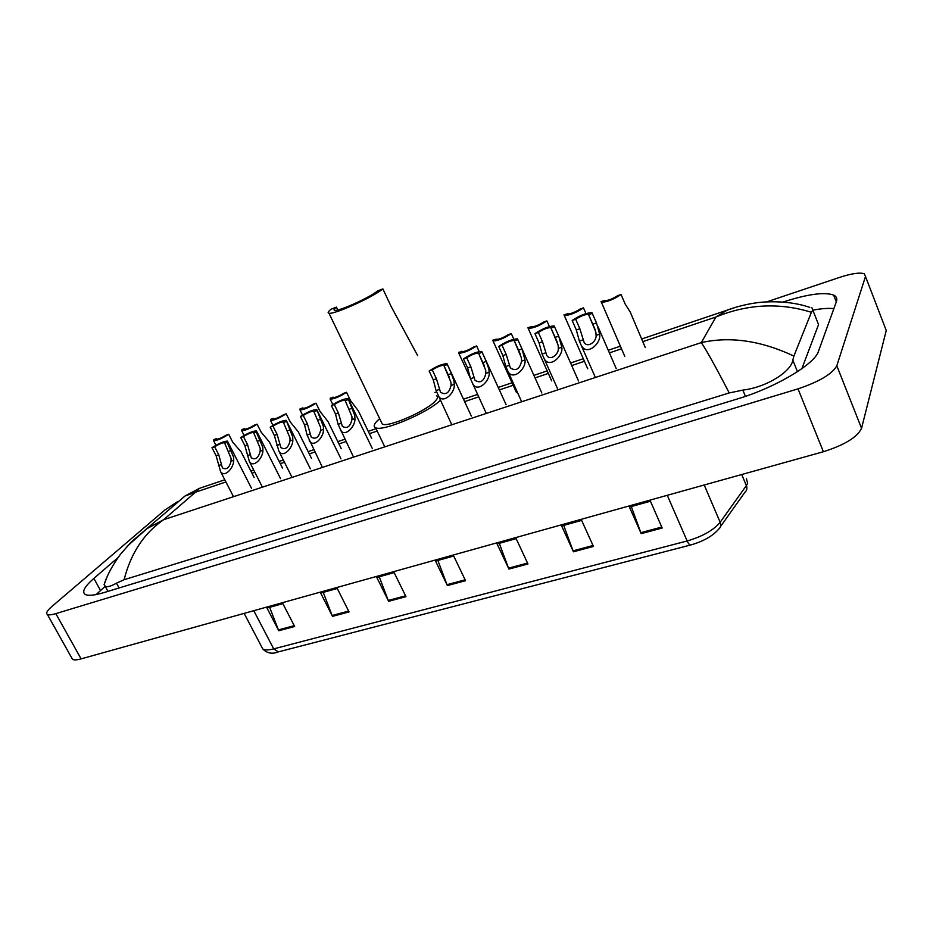 <?xml version="1.0" encoding="UTF-8"?>
<svg xmlns="http://www.w3.org/2000/svg" width="933" height="933" viewBox="0 0 933 933"><rect width="100%" height="100%" fill="white"/><g stroke="black" fill="none" stroke-linecap="round" stroke-linejoin="round"><path stroke-width="1.4" d="M766.786 301.849L839.478 277.428C851.596 273.486 859.853 272.273 864.238 273.777L865.497 276.46L836.819 365.771C832.259 373.97 819.314 381.667 798.018 388.863L55.817 613.622C51.56 614.894 48.738 615.174 47.373 614.462C45.659 613.249 47.175 610.579 51.933 606.45L164.814 510.059L177.562 501.651M885.149 327.635L886.245 330.504L861.544 428.317C857.31 437.18 844.598 444.983 823.396 451.735L81.101 658.885C76.821 660.051 73.964 660.202 72.517 659.328L71.689 657.858M118.048 557.561L93.871 578.402C84.518 586.589 81.638 591.93 85.218 594.438C88.297 596.035 94.723 595.359 104.496 592.432L737.746 398.846C775.148 387.731 814.847 364.127 818.474 351.298L836.411 301.604C837.449 298.618 836.516 296.437 833.635 295.073C824.34 291.819 807.453 294.152 782.974 302.059M833.88 308.625C828.504 308.03 821.506 308.531 812.865 310.153M105.196 586.274L96.134 594.566M801.867 368.675L818.544 324.591L812.795 310.059L811.407 312.275C779.44 302.432 747.613 304.006 715.938 317.01L727.308 310.071L732.697 308.205M729.233 392.945C715.448 366.342 706.118 349.572 701.278 342.609C730.201 336.16 761.071 340.638 793.89 356.068L792.817 360.103C791.406 371.124 767.451 387.125 742.855 390.099L729.233 392.945L124.089 579.731L116.485 583.148C110.992 586.297 107.225 587.312 105.161 586.204L104.099 584.711L106.945 577.259M811.885 307.668L812.795 310.059M793.89 356.068L811.407 312.275M127.016 546.411L146.889 528.708L163.66 519.693C144.009 533.198 130.818 553.211 124.089 579.731M201.785 487.551L199.394 488.356L195.463 492.216L185.037 495.994L174.879 504.706M104.088 584.699C106.933 575.521 112.368 565.398 120.404 554.354L131.191 542.038L185.037 495.994L199.394 488.356M332.498 616.351L320.695 593.096L337.268 588.478L349.07 611.908L332.498 616.351L332.113 615.5L348.65 611.068M278.78 630.743L267.013 608.059L282.874 603.639L294.653 626.486L278.78 630.743L278.407 629.915L294.233 625.67M508.928 569.083L497.102 543.951L516.147 538.644L527.961 563.975L508.928 569.083L508.543 568.174L527.542 563.077M573.457 551.788L561.654 525.967L581.632 520.392L593.435 546.435L573.457 551.788L573.072 550.855L593.003 545.502M641.204 533.641L629.437 507.074L650.429 501.219L662.185 528.02L641.204 533.641L640.819 532.673L661.765 527.052M388.641 601.307L376.827 577.457L394.158 572.629L405.983 596.665L388.641 601.307L388.256 600.444L405.563 595.802M447.385 585.562L435.559 561.095L453.718 556.033L465.544 580.699L447.385 585.562L447.012 584.676L465.124 579.813M437.88 560.453L447.012 584.676M379.264 576.781L388.256 600.444M631.303 506.549L640.819 532.673M563.695 525.396L573.072 550.855M499.295 543.333L508.543 568.174M269.66 607.325L278.407 629.915M323.25 592.385L332.113 615.5M417.681 355.66L391.172 306.572L382.868 288.892L377.492 290.991C369.736 297.557 338.469 311.634 334.655 310.304C333.408 310.059 333.991 308.986 336.405 307.109L331.215 309.138C328.148 311.529 327.39 312.882 328.964 313.196L382.285 424.083C387.941 427.804 426.882 410.87 435.454 400.91C437.88 398.274 438.23 396.572 436.481 395.779M337.769 309.954L336.405 307.109M440.353 400.339C427.127 413.179 382.168 432.061 375.533 427.687C373.27 426.579 373.9 424.247 377.422 420.69L379.673 418.637M434.906 392.408L436.457 392.14M381.294 422.008L382.285 424.083M382.868 288.892C373.212 297.102 333.711 314.899 328.964 313.196M645.298 347.577L630.3 312.182L625.098 303.901L621.063 294.478C613.774 299.388 607.231 302 601.423 302.315L624.783 356.383M604.549 300.519L600.992 301.627L601.423 302.315M604.491 300.379L604.794 300.671C608.304 300.554 612.538 298.91 617.518 295.738L621.063 294.478M567.999 324.031L569.153 326.527M585.959 313.57L583.487 307.867C576.256 312.707 569.876 315.272 564.337 315.576L587.732 368.792M567.451 313.815L563.952 314.829L564.337 315.576M567.357 313.616L567.649 313.931C570.984 313.826 575.113 312.217 580.034 309.103L583.487 307.867M549.409 326.55L546.901 320.905C539.74 325.664 533.524 328.183 528.23 328.463L551.66 380.874M531.332 326.76L527.891 327.681L528.23 328.463M531.215 326.492L531.483 326.842C534.667 326.737 538.691 325.162 543.554 322.095L546.901 320.905M513.826 339.204L511.296 333.594C504.205 338.282 498.117 340.755 493.067 341.023L516.52 392.641M496.158 339.355L492.787 340.195L493.067 341.023M496.018 339.041L496.274 339.414C499.318 339.32 503.237 337.769 508.03 334.76L511.296 333.594M479.189 351.566L476.623 345.945C469.579 350.575 463.643 353.001 458.814 353.257L470.407 378.378M461.905 351.624L458.593 352.371L458.814 353.257M461.73 351.251L461.963 351.648C464.867 351.566 468.693 350.05 473.439 347.088L476.623 345.945M371.672 438.405L358.319 410.812L350.563 400.654L346.516 392.315C339.717 396.677 334.271 398.962 330.2 399.172L332.813 404.537M333.326 397.645L330.224 398.111L330.2 399.172M333.069 397.108L333.186 397.61C335.623 397.54 339.111 396.117 343.636 393.329L346.516 392.315M341.21 448.516L327.95 421.459L320.019 411.418L315.984 403.196C309.231 407.499 303.901 409.75 299.994 409.949L302.525 415.068M303.143 408.432L302.863 407.873L300.088 408.852L299.994 409.949M302.863 407.873L302.945 408.397C305.289 408.327 308.695 406.928 313.173 404.187L315.984 403.196M311.494 458.395L298.303 431.851L290.221 421.914L286.186 413.809C279.492 418.054 274.267 420.282 270.512 420.468L272.961 425.366M273.672 418.964L273.381 418.369L270.675 419.337L270.512 420.468M273.381 418.369L273.427 418.917C275.678 418.859 279.014 417.483 283.445 414.788L286.186 413.809M282.477 468.039L269.38 441.985L261.135 432.166L257.111 424.165C250.476 428.364 245.344 430.556 241.729 430.743L244.108 435.431M244.912 429.238L244.598 428.62L241.962 429.565L241.729 430.743M244.598 428.62L244.621 429.192C246.779 429.145 250.044 427.781 254.429 425.121L257.111 424.165M254.138 477.463L241.122 451.887L232.737 442.184L228.713 434.288C222.136 438.428 217.097 440.586 213.61 440.773L215.931 445.286M216.829 439.28L216.503 438.638L213.914 439.56L213.61 440.773M216.503 438.638L216.479 439.233C218.555 439.175 221.762 437.845 226.101 435.221L228.713 434.288M575.696 319.261L579.848 328.731L584.058 342.224C587.358 348.51 596.654 341.676 596.094 335.425L595.849 332.113L588.478 314.316C584.979 314.409 580.723 316.054 575.696 319.261L572.174 320.497L576.326 329.967L579.393 341.186L595.394 377.492M572.174 320.497C579.568 315.529 586.134 312.905 591.907 312.625L596.502 322.923L599.651 334.201C601.517 343.181 587.125 356.126 581.504 345.851M592.35 313.371L588.793 314.631M538.364 332.44L542.528 341.77L546.691 355.24C549.945 361.304 558.797 354.505 558.331 348.441L558.121 345.152L550.808 327.588C547.484 327.67 543.333 329.291 538.364 332.44L534.947 333.652L539.099 342.959L542.096 354.039L558.039 389.796M534.947 333.652C542.271 328.754 548.674 326.177 554.167 325.92L558.727 336.113L561.794 347.251C563.474 355.963 549.759 368.792 544.231 358.89M554.575 326.725L551.111 327.938M502.047 345.268L506.211 354.447L510.339 367.894C515.879 371.497 519.634 369.235 521.605 361.106L521.419 357.852L514.165 340.51C510.992 340.58 506.957 342.166 502.047 345.268L498.723 346.446L502.875 355.613L505.803 366.552L521.675 401.773M498.723 346.446C505.978 341.618 512.229 339.087 517.477 338.854L521.979 348.942L524.976 359.94C526.457 368.395 513.372 381.119 507.96 371.556M517.815 339.705L514.445 340.895M466.71 357.747L470.862 366.786L474.955 380.209C480.297 383.626 483.924 381.364 485.86 373.422L485.708 370.203L478.512 353.082C475.492 353.141 471.55 354.703 466.71 357.747L463.468 358.902L467.62 367.917L470.477 378.728L486.28 413.424M463.468 358.902C470.652 354.143 476.763 351.659 481.766 351.426L486.21 361.433L488.892 369.106L489.137 372.29C490.455 380.512 477.941 393.096 472.646 383.883M482.058 352.336L478.769 353.49M432.294 369.9L436.446 378.798L440.493 392.187C445.647 395.429 449.17 393.178 451.059 385.411L450.931 382.227L443.805 365.316C440.924 365.374 437.087 366.902 432.294 369.9L429.133 371.019L433.297 379.906L436.073 390.577L451.805 424.783M429.133 371.019C436.259 366.342 442.219 363.893 447.012 363.683L451.397 373.585L454.033 381.165L454.243 384.314C455.409 392.303 443.443 404.759 438.265 395.884M447.234 364.628L444.038 365.759M334.282 404.514L338.434 413.027L342.318 426.288C346.959 429.063 350.178 426.824 351.974 419.558L351.916 416.48L345.012 400.164C342.481 400.21 338.912 401.656 334.282 404.514L331.367 405.552L335.507 414.042L338.108 424.34L353.549 457.147M331.367 405.552C338.306 401.073 343.88 398.741 348.079 398.554L354.785 415.488L354.925 418.544C355.671 425.938 345.093 437.962 340.277 429.996M348.114 399.639L345.152 400.677M303.248 415.477L307.389 423.862L311.214 437.076C315.716 439.711 318.841 437.472 320.602 430.37L320.567 427.326L313.733 411.185C311.319 411.231 307.82 412.666 303.248 415.477L300.403 416.48L304.543 424.853L307.085 435.035L322.421 467.398M300.403 416.48C307.284 412.071 312.742 409.774 316.777 409.587L323.366 426.358L323.483 429.378C324.113 436.597 313.943 448.47 309.231 440.784M316.73 410.718L313.85 411.733M272.984 426.171L277.124 434.428L280.891 447.595C285.23 450.091 288.274 447.863 290.011 440.912L290 437.892L283.247 421.949C280.926 421.984 277.509 423.395 272.984 426.171L270.208 427.151L274.337 435.408L278.955 451.304L292.052 477.404M270.208 427.151C277.031 422.789 282.384 420.526 286.244 420.351L292.729 436.947L292.81 439.944C293.335 447 283.539 458.721 278.955 451.304M286.128 421.529L283.317 422.521M243.455 436.597L247.583 444.749L251.292 457.858C255.502 460.226 258.453 458.01 260.167 451.199L260.179 448.213L253.508 432.434C251.28 432.48 247.933 433.868 243.455 436.597L240.737 437.554L244.878 445.694L249.403 461.555L262.418 487.166M240.737 437.554C247.513 433.25 252.761 431.023 256.47 430.859L256.283 432.061L262.838 447.292L262.908 450.254C263.328 457.147 253.881 468.716 249.403 461.555M256.283 432.061L253.543 433.029M214.637 446.767L218.765 454.803L222.404 467.865C226.486 470.115 229.355 467.899 231.046 461.24L231.069 458.278L224.48 442.674C222.346 442.72 219.068 444.085 214.637 446.767L211.989 447.712L216.118 455.736L220.561 471.562L233.495 496.694M211.989 447.712C218.707 443.467 223.85 441.262 227.43 441.111L227.162 442.347L233.67 457.38L233.716 460.319C234.043 467.048 224.923 478.466 220.561 471.562M227.162 442.347L224.48 443.292M225.914 481.964L195.463 492.216L163.66 519.693L701.278 342.609L715.938 317.01L642.755 341.641M251.968 473.194L254.826 472.238M280.273 463.666L284.448 462.267M309.266 453.904L314.806 452.039M338.959 443.91L345.933 441.566M369.386 433.67L377.165 431.058M464.622 401.61L478.652 396.887M499.353 389.912L513.162 385.271M535.041 377.9L548.336 373.433M571.707 365.561L584.431 361.281M609.389 352.872L621.506 348.79M55.817 613.622L81.101 658.885M798.018 388.863L823.396 451.735M836.819 365.771L861.544 428.317M865.497 276.46L886.245 330.504M100.472 590.437L93.871 578.402M797.47 371.672L792.817 360.103M745.432 396.35L742.855 390.099M119.109 587.965L116.485 583.148M690.642 545L278.349 651.887L273.707 648.878L687.155 540.977C702.526 536.452 713.535 530.224 720.159 522.27L746.377 485.592L747.636 483.341L746.33 478.302M720.463 526.632L744.919 492.239C746.901 490.536 747.38 488.321 746.377 485.592L741.723 474.524M667.27 495.295L687.155 540.977C688.507 543.904 689.744 545.222 690.886 544.942C703.482 541.292 712.765 536.009 718.725 529.093C720.754 527.367 721.232 525.092 720.159 522.27L704.217 484.985M261.683 646.884L262.779 648.971C264.715 650.266 268.354 650.231 273.707 648.878L253.788 610.695M599.651 334.201L596.094 335.425M582.903 339.974L579.393 341.186M579.848 328.731L576.326 329.967M596.502 322.923L592.933 324.159M561.794 347.251L558.331 348.441M545.513 352.861L542.096 354.039M542.528 341.77L539.099 342.959M558.727 336.113L555.263 337.314M524.976 359.94L521.605 361.106M509.126 365.398L505.803 366.552M506.211 354.447L502.875 355.613M521.979 348.942L518.608 350.12M489.137 372.29L485.86 373.422M473.707 377.608L470.477 378.728M470.862 366.786L467.62 367.917M486.21 361.433L482.932 362.575M454.243 384.314L451.059 385.411M439.233 389.493L436.073 390.577M436.446 378.798L433.297 379.906M451.397 373.585L448.202 374.704M354.925 418.544L351.974 419.558M341.023 423.337L338.108 424.34M338.434 413.027L335.507 414.042M352.266 408.199L349.304 409.225M323.483 429.378L320.602 430.37M309.931 434.055L307.085 435.035M307.389 423.862L304.543 424.853M320.882 419.15L317.99 420.165M292.81 439.944L290.011 440.912M279.597 444.505L276.821 445.461M277.124 434.428L274.337 435.408M290.268 429.845L287.457 430.824M262.908 450.254L260.167 451.199M250.009 454.698L247.303 455.631M247.583 444.749L244.878 445.694M260.412 440.259L257.671 441.216M233.716 460.319L231.046 461.24M221.133 464.657L218.497 465.567M218.765 454.803L216.118 455.736M231.291 450.429L228.608 451.374M47.373 614.462L72.517 659.328M836.306 301.907L833.635 295.073M107.983 591.37L105.161 586.204M809.786 307.354C795.989 302.724 780.291 300.986 762.704 302.129C754.832 302.747 746.108 304.38 736.545 307.027L641.624 339.006M620.375 346.178L608.258 350.272M583.3 358.704L570.576 363.007M547.193 370.891L533.909 375.381M512.03 382.775L498.222 387.44M477.521 394.426L463.491 399.172M376.034 428.702L368.243 431.338M344.802 439.256L337.828 441.612M313.675 449.764L308.135 451.63M283.317 460.016L279.142 461.427M253.706 470.022L250.837 470.978M224.795 479.784L199.405 488.356M277.987 651.98C272.214 654.29 267.153 653.287 262.779 648.971L244.143 613.378M375.533 427.687L384.559 446.382M598.088 326.853L616.235 368.628M595.161 329.687L588.478 314.316M559.695 338.411L578.518 380.979M557.234 342.108L550.808 327.588M517.838 339.659L541.828 392.991M520.287 354.108L514.165 340.51M482.116 352.196L506.106 404.689M484.274 365.678L478.512 353.082M447.35 364.406L471.34 416.083M449.1 376.71L443.805 365.316M348.382 399.161L372.325 448.551M317.057 410.158L340.977 458.826M286.513 420.9L310.397 468.856M256.727 431.361L280.565 478.652M227.664 441.577L251.455 488.204"/></g></svg>
